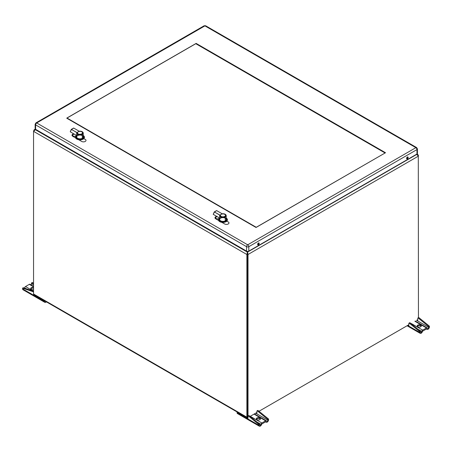 <?xml version="1.0" encoding="UTF-8"?>
<svg xmlns="http://www.w3.org/2000/svg" width="452" height="452" viewBox="0 0 452 452"><rect width="100%" height="100%" fill="white"/><g stroke="black" fill="none" stroke-linecap="round" stroke-linejoin="round"><path stroke-width="0.68" d="M257.663 244.622A1.107 0.638 120 0 0 258.448 243.944A1.107 0.638 120 0 0 258.646 242.922M258.414 243.018A1.107 0.638 120 0 0 257.691 243.995A1.107 0.638 120 0 0 257.86 244.882A1.107 0.638 120 0 0 258.968 244.244A1.107 0.638 120 0 0 258.968 242.961A1.107 0.638 120 0 0 258.414 243.018M406.619 158.624A1.107 0.638 120 0 0 407.405 157.946A1.107 0.638 120 0 0 407.602 156.923M407.371 157.019A1.107 0.638 120 0 0 406.647 157.997A1.107 0.638 120 0 0 406.817 158.884A1.107 0.638 120 0 0 407.919 158.245A1.107 0.638 120 0 0 407.919 156.963A1.107 0.638 120 0 0 407.371 157.019M218.937 218.621A4.497 2.599 0 0 0 218.44 219.813A4.497 2.599 0 0 0 219.757 221.649A4.497 2.599 0 0 0 224.661 222.209A4.497 2.599 0 0 0 227.441 219.813A4.497 2.599 0 0 0 226.944 218.621M75.964 136.08A4.497 2.599 0 0 0 75.467 137.267A4.497 2.599 0 0 0 76.789 139.103A4.497 2.599 0 0 0 81.688 139.668A4.497 2.599 0 0 0 84.467 137.267A4.497 2.599 0 0 0 83.97 136.08M248.815 246.673L416.97 149.589A1.537 0.887 60 0 0 415.88 147.708A1.537 0.887 60 0 1 416.97 149.589L416.97 154.03L248.815 251.114L248.815 246.673A1.537 0.887 -120 0 0 247.724 244.792L415.88 147.668L204.925 25.871A1.537 0.887 -60 0 1 205.694 25.798L416.648 147.589A1.537 0.887 120 0 0 415.88 147.668L415.88 147.668A1.537 0.887 -60 0 1 416.648 147.589L417.433 148.94A1.588 0.915 0 0 1 416.97 149.589L416.97 154.03A1.588 0.915 0 0 0 417.433 153.381L417.433 148.94M248.809 246.673A1.588 0.915 0 0 1 246.566 246.673A1.537 0.887 120 0 1 247.651 244.792L36.697 122.955A1.537 0.887 -120 0 0 35.928 122.882L204.084 25.798A1.537 0.887 60 0 1 204.852 25.871L204.852 25.871A1.537 0.887 -120 0 0 204.084 25.798L205.694 25.798A1.537 0.887 -60 0 0 204.925 25.871L36.697 122.955A1.537 0.887 -120 0 0 35.928 122.882L35.143 124.232A1.588 0.915 0 0 0 35.612 124.882L35.612 129.323L35.612 124.882A1.537 0.887 -60 0 1 36.697 123L36.697 123A1.537 0.887 120 0 0 35.612 124.882L246.566 246.673L246.566 251.114A1.588 0.915 0 0 0 248.809 251.114L248.809 246.673A1.537 0.887 60 0 0 247.724 244.792L247.651 244.792A1.537 0.887 120 0 0 246.566 246.673L246.566 251.114L35.612 129.323A1.588 0.915 0 0 1 35.143 128.673L35.143 124.232M385.516 152.736L196.145 43.403L66.947 117.995L256.324 227.328L385.516 152.736M196.145 43.901L196.145 43.403M83.145 137.414A3.181 1.836 180 0 1 82.366 138.702M77.569 138.702A3.181 1.836 180 0 1 76.789 137.414M76.642 135.487A4.373 2.526 0 0 0 76.976 138.967A4.373 2.526 0 0 0 83.015 138.939A4.373 2.526 0 0 0 83.241 135.453A4.424 2.554 180 0 1 84.388 137.165A4.424 2.554 180 0 1 79.97 139.719A4.424 2.554 180 0 1 75.546 137.165A4.424 2.554 180 0 1 76.642 135.487M83.241 136.216A3.633 2.096 180 0 1 82.535 138.611A3.633 2.096 180 0 1 77.399 138.611L77.399 138.611A3.633 2.096 180 0 1 76.693 136.216M84.388 137.165L84.388 137.611A4.424 2.554 180 0 1 84.383 137.764M226.119 219.96A3.181 1.836 180 0 1 225.339 221.248M220.542 221.248A3.181 1.836 180 0 1 219.762 219.96M219.615 218.033A4.373 2.526 0 0 0 219.949 221.514A4.373 2.526 0 0 0 225.989 221.48A4.373 2.526 0 0 0 226.215 218A4.424 2.554 180 0 1 227.362 219.712A4.424 2.554 180 0 1 222.938 222.265A4.424 2.554 180 0 1 218.519 219.712A4.424 2.554 180 0 1 219.61 218.028M226.215 218.762A3.633 2.096 180 0 1 225.508 221.152A3.633 2.096 180 0 1 220.373 221.152L220.373 221.152A3.633 2.096 180 0 1 219.666 218.762M227.362 219.712L227.362 220.158A4.424 2.554 180 0 1 227.356 220.31M36.166 129.645L34.081 129.826L33.55 131.334L35.759 129.408M247.397 251.368L247.397 252.12L35.352 129.701L36.267 129.701M247.397 254.205L246.882 254.499L246.882 417.162A1.333 0.768 120 0 0 247.159 417.778L33.827 294.608A1.333 0.768 -60 0 1 33.55 293.998L33.55 131.334L246.882 254.499L247.397 252.12L247.397 416.868A0.605 0.35 120 0 0 247.498 417.128M418.298 155.533L418.45 318.016M247.159 417.778A1.333 0.768 120 0 0 247.826 417.71L248.001 417.608M408.845 324.745L258.996 411.258L408.845 324.734M256.917 412.461L250.08 416.405L256.917 412.45M418.45 155.448L417.919 154.59L416.32 154.409M248.012 416.224L248.012 254.499L247.498 254.205L247.498 252.12L416.648 154.465L418.45 156.098L248.012 254.499L247.498 251.38M248.001 417.591L247.498 417.298L247.498 254.205M385.008 152.945L195.784 43.697L66.738 118.198L255.962 227.446L385.008 153.03M420.688 325.107A2.051 1.186 180 0 1 421.287 325.943A2.051 1.186 180 0 1 419.236 327.129A2.051 1.186 180 0 1 417.185 325.943A2.051 1.186 180 0 1 418.45 324.852A2.051 1.186 180 0 1 420.688 325.107M421.168 326.344A2.051 1.186 0 0 0 420.688 325.909A2.051 1.186 0 0 0 417.303 326.344M417.891 318.016L418.586 317.615A0.627 0.362 60 0 1 418.987 317.705L429.4 326.169L428.705 326.57L418.292 318.106A0.627 0.362 -120 0 0 417.761 318.298L417.761 320.248L417.196 319.926M428.705 326.57L428.705 327.31A0.949 0.548 -60 0 1 428.293 328.265A0.949 0.548 -60 0 1 427.558 328.519A0.949 0.548 -60 0 1 427.377 328.254A1.294 0.746 120 0 0 427.134 327.881A1.294 0.746 120 0 0 426.49 327.949L422.705 330.135A1.294 0.746 120 0 0 421.812 331.469L417.874 329.192M408.975 323.157L409.67 322.762A0.627 0.362 60 0 1 410.071 322.852L420.484 331.316L419.795 331.717L409.382 323.253A0.627 0.362 -120 0 0 408.845 323.446L408.845 325.395L408.28 325.067M420.484 331.316L420.484 332.056A0.949 0.548 120 0 0 420.682 332.491A0.949 0.548 120 0 0 421.343 332.31A0.949 0.548 120 0 0 421.812 331.469M419.795 331.717L419.795 332.457A1.932 1.113 120 0 0 420.19 333.339A1.932 1.113 120 0 0 421.535 332.966A1.932 1.113 120 0 0 422.49 331.254L426.705 328.824A1.932 1.113 120 0 0 427.067 329.372A1.932 1.113 120 0 0 428.558 328.853A1.932 1.113 120 0 0 429.4 326.909L429.4 326.169M33.55 289.636A2.051 1.186 180 0 1 31.312 289.382A2.051 1.186 180 0 1 30.713 288.545A2.051 1.186 180 0 1 33.55 287.449M33.55 288.252A2.051 1.186 0 0 0 30.832 288.947M33.629 294.393L33.544 292.495A0.627 0.362 -120 0 0 33.013 291.687L22.6 288.122L23.295 287.721L33.55 291.229M45.782 301.512A0.949 0.548 -60 0 1 45.364 301.529A0.949 0.548 -60 0 1 45.172 301.162M24.538 288.15A0.949 0.548 120 0 0 24.623 287.873A1.294 0.746 -60 0 1 25.51 286.54L29.295 284.353A1.294 0.746 -60 0 1 29.945 284.291L33.55 286.376M44.477 300.755L44.477 301.495A1.932 1.113 120 0 0 44.872 302.377A1.932 1.113 120 0 0 46.37 301.851M33.55 284.896L31.516 283.72A0.949 0.548 -60 0 1 30.9 284.845M33.55 283.675L31.516 282.975L32.205 282.573L33.55 283.037M31.516 283.72L31.516 282.975M44.872 302.377L23.001 289.749A1.932 1.113 -60 0 1 22.6 288.868L22.6 288.122M259.843 417.97A2.051 1.186 180 0 1 260.442 418.806A2.051 1.186 180 0 1 258.391 419.993A2.051 1.186 180 0 1 256.34 418.806A2.051 1.186 180 0 1 257.606 417.71A2.051 1.186 180 0 1 259.843 417.97M260.324 419.207A2.051 1.186 0 0 0 259.843 418.772A2.051 1.186 0 0 0 256.459 419.207M257.047 410.874L257.742 410.478A0.627 0.362 60 0 1 258.143 410.569L268.556 419.032L267.861 419.428L257.448 410.97A0.627 0.362 -120 0 0 256.917 411.162L256.917 413.111L256.352 412.783M267.861 419.428L267.861 420.174A0.949 0.548 -60 0 1 267.448 421.128A0.949 0.548 -60 0 1 266.714 421.383A0.949 0.548 -60 0 1 266.533 421.111A1.294 0.746 120 0 0 266.29 420.744A1.294 0.746 120 0 0 265.646 420.812L261.861 422.993A1.294 0.746 120 0 0 260.968 424.326L257.03 422.055M248.131 416.021L248.826 415.62A0.627 0.362 60 0 1 249.227 415.716L259.64 424.179L258.951 424.575L248.538 416.117A0.627 0.362 -120 0 0 248.001 416.309L248.001 418.258L247.216 417.806M258.951 424.575L258.951 425.321A1.932 1.113 120 0 0 259.346 426.202L237.475 413.574A1.932 1.113 -60 0 1 237.074 412.693L237.074 411.953M259.64 424.179L259.64 424.92A0.949 0.548 120 0 0 259.838 425.355A0.949 0.548 120 0 0 260.499 425.168A0.949 0.548 120 0 0 260.968 424.326M259.346 426.202A1.932 1.113 120 0 0 260.691 425.829A1.932 1.113 120 0 0 261.646 424.117L265.861 421.682A1.932 1.113 120 0 0 266.222 422.236A1.932 1.113 120 0 0 267.714 421.716A1.932 1.113 120 0 0 268.556 419.772L268.556 419.032M219.791 215.152L219.791 215.152A3.277 1.893 -0 0 0 219.666 215.666A3.277 1.893 180 0 0 221.689 217.412A3.277 1.893 180 0 0 225.254 217.005A3.277 1.893 -0 0 0 226.215 215.666L226.215 219.497A3.277 1.893 -0 0 1 225.254 220.836L225.254 217.005L225.254 220.836A3.277 1.893 -0 0 0 223.791 217.672A3.277 1.893 -0 0 0 219.774 219.988A3.277 1.893 -0 0 0 225.254 220.836A3.277 1.893 180 0 1 221.689 221.243A3.277 1.893 180 0 1 219.666 219.497L219.666 215.666A3.277 1.893 180 0 1 219.791 215.152L214.44 211.931L213.22 214.338L219.666 218.062L213.22 214.338L214.282 211.915L219.921 215.095C220.107 217.084 221.785 217.689 224.96 216.903C226.814 215.033 225.887 213.999 222.181 213.79L216.7 210.626L214.344 211.903M220.627 218.158L220.627 217.31M215.723 218.819L218.791 220.593L215.723 218.819A2.526 1.458 -0 0 1 216.774 216.389A2.526 1.458 -0 0 0 214.982 217.791A2.526 1.458 -0 0 0 215.723 218.819M227.554 221.638A1.599 0.921 180 0 1 226.712 221.045A1.599 0.921 180 0 0 227.554 221.638A2.526 1.458 -0 0 1 228.497 223.796A2.526 1.458 -0 0 1 224.655 223.977A2.526 1.458 -0 0 0 227.412 224.294A2.526 1.458 -0 0 0 228.972 222.949A2.526 1.458 -0 0 0 227.554 221.638M221.418 222.107L224.655 223.977L221.418 222.107M219.35 217.881A1.848 1.068 180 0 1 217.457 218.858A1.848 1.068 180 0 1 215.66 217.819A1.848 1.068 180 0 1 217.35 216.723A1.848 1.068 180 0 0 215.768 217.423A1.848 1.068 180 0 0 216.197 218.542L216.197 218.542A1.848 1.068 180 0 0 218.813 218.542A1.848 1.068 180 0 0 219.35 217.881M219.796 215.107L219.666 215.666A3.277 1.893 -0 0 0 222.938 217.559A3.277 1.893 -0 0 0 226.215 215.666A3.277 1.893 -0 0 0 225.198 214.299M219.921 215.095C220.107 217.084 221.785 217.689 224.96 216.903C226.814 215.033 225.887 213.999 222.181 213.79L216.7 210.626L214.44 211.931L216.497 210.66M220.22 215.536A2.718 1.571 180 0 1 221.017 214.423L220.22 215.536A2.718 1.571 180 0 0 221.898 216.983A2.718 1.571 180 0 0 224.864 216.644L224.864 216.644A2.718 1.571 180 0 1 220.983 216.627A2.718 1.571 180 0 1 221.09 214.384M224.729 216.412A2.526 1.458 180 0 1 221.152 216.412A2.526 1.458 180 0 1 221.152 214.344L221.152 214.344A2.526 1.458 -0 0 1 224.729 214.344A2.526 1.458 -0 0 1 224.729 216.412A2.526 1.458 -0 0 0 223.593 213.971A2.526 1.458 -0 0 0 220.497 215.757A2.526 1.458 -0 0 0 224.729 216.412M224.864 216.644A2.718 1.571 -0 0 0 225.661 215.536A2.718 1.571 -0 0 0 224.791 214.384M221.017 214.423L221.056 214.338C223.412 213.513 224.949 213.915 225.661 215.536M76.817 132.605L76.817 132.605A3.277 1.893 0 0 0 76.693 133.12A3.277 1.893 180 0 0 78.716 134.871A3.277 1.893 180 0 0 82.287 134.459A3.277 1.893 0 0 0 83.241 133.12L83.241 136.95A3.277 1.893 0 0 1 82.287 138.289L82.287 134.459L82.287 138.289A3.277 1.893 0 0 0 80.818 135.125A3.277 1.893 0 0 0 76.806 137.442A3.277 1.893 0 0 0 82.287 138.289A3.277 1.893 180 0 1 78.716 138.702A3.277 1.893 180 0 1 76.693 136.95L76.693 133.12A3.277 1.893 180 0 1 76.817 132.605L71.467 129.385L70.246 131.798L76.693 135.515L70.246 131.798L71.309 129.374L76.947 132.549C77.134 134.543 78.812 135.142 81.987 134.357C83.846 132.492 82.914 131.453 79.207 131.249L73.727 128.08L71.376 129.357M77.654 135.617L77.654 134.764M72.749 136.278L75.817 138.046L72.749 136.278A2.526 1.458 0 0 1 73.8 133.849A2.526 1.458 0 0 0 72.009 135.244A2.526 1.458 0 0 0 72.749 136.278M84.58 139.092A1.599 0.921 180 0 1 83.739 138.498A1.599 0.921 180 0 0 84.58 139.092A2.526 1.458 0 0 1 85.53 141.25A2.526 1.458 0 0 1 81.682 141.436A2.526 1.458 0 0 0 84.439 141.753A2.526 1.458 0 0 0 85.999 140.402A2.526 1.458 0 0 0 84.58 139.092M78.445 139.566L81.682 141.436L78.445 139.566M76.377 135.334A1.848 1.068 180 0 1 74.484 136.312A1.848 1.068 180 0 1 72.687 135.272A1.848 1.068 180 0 1 74.377 134.182A1.848 1.068 180 0 0 72.795 134.877A1.848 1.068 180 0 0 73.224 136.001L73.224 136.001A1.848 1.068 180 0 0 75.846 136.001A1.848 1.068 180 0 0 76.377 135.334M76.823 132.566L76.693 133.12A3.277 1.893 0 0 0 79.97 135.012A3.277 1.893 0 0 0 83.241 133.12A3.277 1.893 0 0 0 82.224 131.752M76.947 132.549C77.134 134.543 78.812 135.142 81.987 134.357C83.846 132.492 82.914 131.453 79.207 131.249L73.727 128.08L71.467 129.385L73.523 128.114M77.247 132.99A2.718 1.571 180 0 1 78.043 131.882L77.247 132.99A2.718 1.571 180 0 0 78.925 134.442A2.718 1.571 180 0 0 81.891 134.103L81.891 134.103A2.718 1.571 180 0 1 78.01 134.08A2.718 1.571 180 0 1 78.117 131.843M81.755 133.865A2.526 1.458 180 0 1 78.179 133.865A2.526 1.458 180 0 1 78.179 131.803L78.179 131.803A2.526 1.458 0 0 1 81.755 131.803A2.526 1.458 0 0 1 81.755 133.865A2.526 1.458 0 0 0 80.62 131.425A2.526 1.458 0 0 0 77.524 133.21A2.526 1.458 0 0 0 81.755 133.865M81.891 134.103A2.718 1.571 0 0 0 82.688 132.99A2.718 1.571 0 0 0 81.818 131.843M78.043 131.882L78.083 131.792C80.439 130.973 81.976 131.368 82.688 132.99M33.55 293.998L246.882 417.162M428.705 327.31L416.552 320.293M426.49 327.949L414.891 321.253M409.382 323.253L410.071 322.852M419.795 332.457L407.642 325.44M418.292 318.106L418.987 317.705M411.111 323.44L422.705 330.135M25.905 288.613L24.623 287.873M25.51 286.54L33.55 291.184M22.6 288.868L44.477 301.495M33.55 291.37L33.013 291.687M33.55 286.811L29.295 284.353M267.861 420.174L255.708 413.156M265.646 420.812L254.047 414.117M248.538 416.117L249.227 415.716M258.951 425.321L237.074 412.693M257.448 410.97L258.143 410.569M250.267 416.303L261.861 422.993M34.081 129.826L35.329 129.102M416.964 154.036L417.919 154.59M415.275 321.033L427.134 327.881M407.071 325.768L420.19 333.339M426.242 328.892L427.067 329.372M254.431 413.896L266.29 420.744M265.397 421.756L266.222 422.236M226.215 215.666C225.853 214.22 224.48 213.587 222.101 213.773M216.542 210.609L214.282 211.915M83.241 133.12C82.88 131.673 81.507 131.04 79.128 131.227M73.569 128.069L71.309 129.374"/></g></svg>
